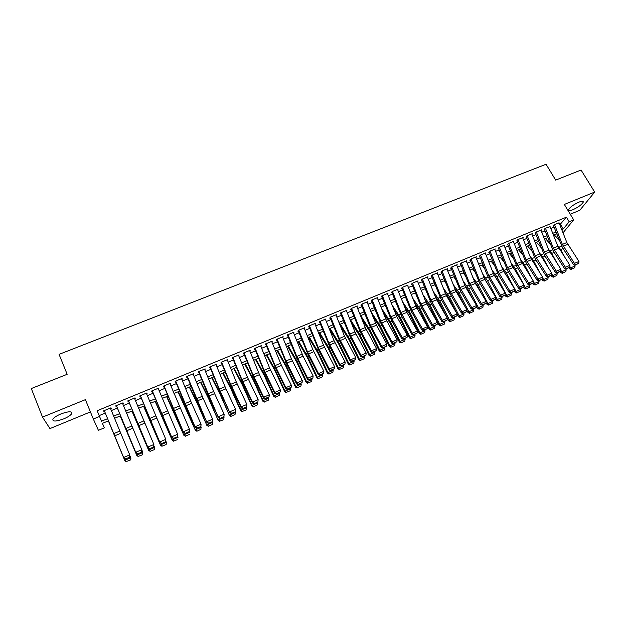 <?xml version="1.0" encoding="UTF-8"?>
<svg xmlns="http://www.w3.org/2000/svg" width="626" height="626" viewBox="0 0 626 626"><rect width="100%" height="100%" fill="white"/><g stroke="black" fill="none" stroke-linecap="round" stroke-linejoin="round"><path stroke-width="0.94" d="M63.719 418.872C67.851 417.119 70.511 415.39 71.693 413.692C72.233 411.118 68.649 411.196 60.918 413.935C56.77 415.703 54.094 417.432 52.905 419.123C52.404 421.728 56.011 421.642 63.719 418.872M572.798 209.765C578.134 207.292 581.609 204.772 583.213 202.214C583.51 200.938 582.086 200.907 578.933 202.128C573.565 204.608 570.083 207.128 568.486 209.671C568.189 210.962 569.629 210.993 572.798 209.765M102.453 423.34L104.307 427.855L98.407 430.32L93.329 419.021L99.518 416.447L101.514 421.204L107.578 418.677M570.255 214.225L579.778 210.297L594.7 192.072L581.053 170.029L555.685 180.116L546.044 164.255L59.071 354.355L67.17 374.293L31.3 388.543L42.513 417.127L49.955 428.591L90.426 411.916M558.243 237.763L557.226 238.193M110.677 408.88L111.248 408.645L110.951 407.823L103.658 410.836L103.979 411.65L104.597 411.392L123.979 458.381L123.635 457.504L129.731 454.883L129.652 457.356L125.263 458.842L129.652 457.356M122.759 403.88L123.299 403.66L123.04 402.831L115.794 405.82L116.076 406.642L116.726 406.376M134.754 398.918L135.247 398.715L135.028 397.87L127.845 400.843L128.087 401.681L128.768 401.399M146.656 393.997L147.118 393.809L146.938 392.948L139.801 395.898L140.005 396.743L140.717 396.454M158.472 389.106L158.754 388.065L151.672 390.992L151.836 391.853L152.572 391.547M170.194 384.254L170.475 383.214L163.456 386.125L163.582 386.993L164.348 386.68M181.837 379.442L182.119 378.401L175.147 381.289L175.241 382.173L176.031 381.844M193.395 374.661L193.677 373.628L186.751 376.492L186.806 377.384L187.628 377.048M204.858 369.919L205.148 368.886L198.27 371.727L198.293 372.634L199.138 372.29M216.244 365.208L216.533 364.183L209.71 367L209.694 367.916L210.563 367.556M227.551 360.529L227.833 359.504L221.064 362.305L221.017 363.236L221.909 362.869M238.772 355.889L239.054 354.872L232.332 357.649L232.254 358.588L233.169 358.205M249.907 351.28L250.197 350.263L243.522 353.025L243.404 353.972L244.351 353.58M260.972 346.71L261.253 345.693L254.625 348.432L254.477 349.394L255.447 348.995M271.95 342.164L272.232 341.154L265.659 343.87L265.471 344.848L266.465 344.433M282.85 337.657L283.132 336.647L276.606 339.347L276.387 340.333L277.412 339.91M293.672 333.181L293.962 332.171L287.475 334.855L287.224 335.849L288.273 335.419M304.416 328.728L304.705 327.734L298.266 330.395L297.992 331.397L299.056 330.951M315.066 324.276L315.371 323.321L308.978 325.966L308.673 326.975M325.653 319.863L325.966 318.939L319.62 321.568L319.283 322.586M336.162 315.481L336.491 314.588L330.184 317.194L329.816 318.227M346.593 311.138L346.937 310.277L340.677 312.859L340.278 313.9M356.961 306.818L357.305 305.989L351.092 308.555L350.67 309.604M367.251 302.538L367.611 301.724L361.437 304.283L360.983 305.339M377.47 298.289L377.838 297.499L371.711 300.034L371.226 301.098M387.627 294.071L387.995 293.297L381.915 295.816L381.398 296.888M397.706 289.877L398.089 289.126L392.04 291.63L391.508 292.71M407.722 285.722L408.105 284.986L402.103 287.467L401.54 288.563M417.667 281.59L418.058 280.871L412.096 283.335L411.501 284.439M427.542 277.49L427.941 276.786L422.018 279.235L421.4 280.346M437.355 273.413L437.754 272.733L431.877 275.166L431.236 276.277M447.097 269.376L447.504 268.703L441.666 271.113L440.994 272.24M456.777 265.354L457.191 264.696L451.385 267.099L450.697 268.225M466.393 261.371L466.808 260.721L461.041 263.108L460.329 264.242M475.94 257.411L476.363 256.77L470.635 259.141L469.891 260.283M485.432 253.475L485.854 252.849L480.165 255.197L479.399 256.355M494.853 249.571L495.276 248.952L489.626 251.284L488.836 252.45M504.212 245.689L504.642 245.079L499.032 247.403L498.218 248.569M513.516 241.832L513.946 241.237L508.367 243.537L507.529 244.711M522.749 238.005L523.187 237.418L517.647 239.703L516.786 240.885M531.928 234.202L532.366 233.623L526.865 235.892L525.981 237.082M541.044 230.423L541.482 229.852L536.02 232.113L535.113 233.302M550.105 226.667L545.113 228.349L544.19 229.546M559.824 224.765L566.42 217.175L97.171 410.742L99.205 415.594L105.278 413.082M111.365 410.554L117.359 408.074M123.447 405.554L129.355 403.105M135.435 400.585L141.265 398.167M147.337 395.655L153.08 393.269M159.145 390.757L164.81 388.41M170.875 385.906L176.454 383.589M182.51 381.085L188.011 378.8M194.06 376.296L199.491 374.051M205.524 371.547L210.876 369.332M216.909 366.828L222.183 364.645M228.208 362.149L233.404 359.997M239.429 357.501L244.555 355.38M250.564 352.892L255.611 350.795M261.621 348.306L266.598 346.248M272.592 343.76L277.506 341.726M283.492 339.245L288.328 337.242M294.314 334.761L299.079 332.789M305.058 330.317L309.753 328.368M315.723 325.896L320.355 323.978M326.31 321.506L330.88 319.62M336.835 317.147L341.326 315.285M347.274 312.82L351.702 310.989M357.642 308.524L362.008 306.717M367.939 304.259L372.243 302.475M378.167 300.026L382.408 298.266M388.323 295.816L392.502 294.087M398.41 291.638L402.526 289.932M408.426 287.49L412.479 285.808M418.379 283.367L422.37 281.716M428.254 279.274L432.19 277.647M438.067 275.205L441.94 273.601M447.817 271.168L451.636 269.587M457.496 267.161L461.252 265.604M467.113 263.178L470.815 261.645M476.668 259.219L480.306 257.709M486.152 255.291L489.743 253.804M495.573 251.386L499.11 249.923M504.939 247.505L508.422 246.065M514.236 243.655L517.663 242.231M523.477 239.828L526.849 238.428M532.656 236.025L535.973 234.648M541.772 232.246L545.043 230.892M550.825 228.498L554.049 227.16M559.104 222.942L554.151 224.617L553.204 225.822M93.329 419.021L85.402 399.646L42.513 417.127M97.171 410.742L99.518 416.447M566.42 217.175L569.175 221.737L573.674 219.867L563.017 232.833M594.7 192.072L564.331 204.444L573.674 219.867M108.47 420.836L102.421 423.356L104.307 427.855M556.702 233.874L553.486 235.212M547.703 237.622L544.44 238.983M538.65 241.401L535.332 242.786M529.533 245.204L526.161 246.605M520.362 249.031L516.935 250.455M511.129 252.881L507.647 254.328M501.833 256.762L498.296 258.233M492.474 260.659L488.883 262.161M483.053 264.595L479.406 266.113M473.569 268.546L469.868 270.088M464.022 272.529L460.267 274.094M454.406 276.535L450.595 278.132M444.734 280.573L440.86 282.193M434.984 284.642L431.056 286.278M425.179 288.735L421.188 290.394M415.304 292.851L411.251 294.541M405.358 296.998L401.25 298.712M395.342 301.176L391.172 302.914M385.264 305.378L381.031 307.147M375.115 309.612L370.819 311.404M364.895 313.876L360.529 315.7M354.598 318.172L350.177 320.019M344.23 322.492L339.746 324.37M333.799 326.85L329.237 328.752M323.282 331.232L318.657 333.165M312.695 335.646L308.008 337.602M302.037 340.098L297.272 342.078M291.301 344.574L286.465 346.585M280.487 349.081L275.581 351.131M269.595 353.627L264.618 355.701M258.624 358.205L253.577 360.31M247.575 362.814L242.458 364.95M236.448 367.454L231.252 369.622M225.235 372.134L219.969 374.325M213.943 376.836L208.599 379.066M202.566 381.586L197.143 383.848M191.11 386.367L185.609 388.66M179.56 391.18L173.981 393.504M167.932 396.031L162.275 398.394M156.218 400.914L150.475 403.308M144.41 405.844L138.589 408.269M132.524 410.805L126.616 413.262M120.536 415.797L114.55 418.301M556.467 237.317L557.539 235.994M561.733 229.601L563.29 228.952L569.175 221.737M113.666 416.141L119.652 413.645M125.732 411.118L131.64 408.661M137.712 406.133L143.534 403.707M149.598 401.18L155.342 398.793M161.406 396.266L167.064 393.91M173.12 391.391L178.7 389.067M184.74 386.547L190.249 384.262M196.282 381.743L201.713 379.489M207.746 376.977L213.09 374.747M219.116 372.243L224.382 370.044M230.407 367.54L235.603 365.381M241.613 362.877L246.73 360.74M252.74 358.244L257.787 356.139M263.789 353.643L268.757 351.569M274.751 349.081L279.658 347.039M285.644 344.543L290.472 342.532M296.45 340.043L301.216 338.063M307.186 335.575L311.881 333.619M317.844 331.138L322.468 329.213M328.423 326.733L332.985 324.831M338.932 322.359L343.424 320.489M349.363 318.016L353.792 316.169M359.731 313.704L364.089 311.881M370.021 309.416L374.317 307.624M380.232 305.159L384.466 303.399M390.381 300.942L394.552 299.205M400.46 296.74L404.568 295.034M410.468 292.577L414.514 290.894M420.406 288.437L424.397 286.778M430.281 284.329L434.209 282.694M440.086 280.245L443.951 278.633M449.82 276.191L453.639 274.603M459.492 272.169L463.248 270.604M469.101 268.163L472.802 266.629M478.647 264.195L482.286 262.677M488.123 260.244L491.715 258.749M497.537 256.324L501.074 254.852M506.896 252.435L510.37 250.987M516.184 248.561L519.611 247.137M525.417 244.719L528.79 243.318M534.588 240.9L537.906 239.523M543.697 237.113L546.967 235.752M552.742 233.341L555.966 232.003M560.583 224.452L563.29 228.952M99.205 415.594L101.514 421.204M282.545 336.89L282.905 337.633M271.676 341.381L272.036 342.132M260.729 345.912L261.089 346.663M249.704 350.466L250.056 351.225M238.6 355.059L238.952 355.818M227.41 359.684L227.762 360.443M216.142 364.34L216.494 365.107M204.796 369.027L205.148 369.802M193.364 373.753L193.708 374.528M181.845 378.519L182.189 379.293M170.241 383.315L170.585 384.098M158.55 388.143L158.894 388.934M146.774 393.011L147.118 393.809M134.911 397.917L135.247 398.715M122.962 402.862L123.299 403.66M110.912 407.839L111.248 408.645M558.979 222.621L566.843 242.52L578.964 261.449L574.465 263.382L575.623 264.642L575.263 265.142L578.768 263.28L575.623 264.642M554.487 224.476L562.367 244.414L574.465 263.382L573.557 264.657L562.445 247.56L553.47 225.712M573.557 264.657L575.263 265.142M578.768 263.28L578.964 261.449M569.034 267.834L569.543 268.781L570.63 267.865L569.84 266.418M565.513 258.468L560.693 249.617L557.563 245.517M559.386 240.658L554.315 234.867M571.648 269.078L574.762 267.732L571.648 269.078L570.63 267.865L575.083 265.94L574.535 264.939M575.083 265.94L574.762 267.732M571.209 269.446L569.543 268.781M549.972 226.346L557.876 246.308L569.957 265.33L565.434 267.279L566.6 268.531L566.248 269.031L569.77 267.161L566.6 268.531M545.449 228.216L553.368 248.209L565.434 267.279L564.55 268.538L553.462 251.355L544.463 229.437M564.55 268.538L566.248 269.031M569.77 267.161L569.957 265.33M540.911 230.086L548.846 250.118L560.896 269.227L556.342 271.191L557.516 272.451L557.171 272.952L560.7 271.074L557.516 272.451M536.365 231.972L544.307 252.028L556.342 271.191L555.473 272.451L544.424 255.181L535.394 233.185M555.473 272.451L557.171 272.952M560.7 271.074L560.896 269.227M531.795 233.858L539.753 253.953L551.772 273.155L547.187 275.135L548.376 276.387L548.032 276.888L551.576 275.01L548.376 276.387M527.209 235.752L535.191 255.877L547.187 275.135L546.341 276.387L535.324 259.023L526.27 236.964M546.341 276.387L548.032 276.888M551.576 275.01L551.772 273.155M522.616 237.653L530.605 257.81L542.585 277.115L537.977 279.102L539.166 280.362L538.837 280.855L542.398 278.969L539.166 280.362M517.999 239.562L526.012 259.751L537.977 279.102L537.155 280.346L526.169 262.897L517.084 240.76M537.155 280.346L538.837 280.855M542.398 278.969L542.585 277.115M560.106 271.684L560.614 272.631L561.678 271.723L560.802 270.111M557.281 263.609L551.749 253.405L548.407 249.015M550.285 244.132L545.457 238.561M562.704 272.944L565.841 271.59L562.704 272.944L561.678 271.723L566.162 269.79L565.661 268.867M566.162 269.79L565.841 271.59M562.281 273.304L560.614 272.631M551.115 275.557L551.631 276.512L552.672 275.612L551.702 273.82M549.025 268.851L542.75 257.216L539.189 252.521M541.114 247.614L536.552 242.278M553.705 276.833L556.866 275.471L553.705 276.833L552.672 275.612L557.187 273.664L556.725 272.819M557.187 273.664L556.866 275.471M553.29 277.193L551.631 276.512M542.069 279.454L542.585 280.417L543.603 279.525L542.546 277.545M540.747 274.211L533.688 261.05L529.901 256.034M531.873 251.104L527.577 246.018M544.651 280.753L547.828 279.376L544.651 280.753L543.603 279.525L548.149 277.568L547.734 276.802M548.149 277.568L547.828 279.376M544.237 281.105L542.585 280.417M532.922 283.304L533.477 284.353L534.479 283.468L533.321 281.301M532.452 279.673L524.572 264.915L520.55 259.555M522.577 254.602L518.555 249.782M535.535 284.689L538.728 283.304L535.535 284.689L534.479 283.468L539.049 281.497L538.681 280.808M539.049 281.497L538.728 283.304M535.136 285.041L533.477 284.353M513.375 241.472L521.395 261.691L533.344 281.09L528.696 283.093L529.901 284.353L529.58 284.853L533.149 282.952L529.901 284.353M508.727 243.397L516.771 263.648L528.696 283.093L527.898 284.329L516.951 266.801L507.835 244.586M527.898 284.329L529.58 284.853M533.149 282.952L533.344 281.09M513.727 268.538L514.392 269.603M523.712 287.17L524.314 288.304L525.292 287.436L515.394 268.797L511.121 263.084M513.203 258.108L509.47 253.569M526.356 288.656L529.573 287.264L526.356 288.656L525.292 287.436L529.893 285.448L529.573 284.846M529.893 285.448L529.573 287.264M525.965 289.009L524.314 288.304M504.071 245.322L512.123 265.604L524.04 285.096L519.361 287.115L520.574 288.383L520.261 288.868L523.845 286.966L520.574 288.383M499.392 247.254L507.467 267.568L519.361 287.115L518.586 288.343L507.67 270.722L498.523 248.444M518.586 288.343L520.261 288.868M523.845 286.966L524.04 285.096M503.773 271.481L506.09 275.237M514.439 291.059L515.088 292.287L516.043 291.426L506.16 272.709L501.629 266.613M503.758 261.613L500.323 257.388M517.115 292.647L520.362 291.246L517.115 292.647L516.043 291.426L520.675 289.423L520.355 288.829M520.675 289.423L520.362 291.246M516.74 292.991L515.088 292.287M494.704 249.187L502.795 269.54L514.666 289.134L509.963 291.16L511.176 292.428L510.879 292.921L514.47 291.012L511.176 292.428M489.994 251.136L498.108 271.52L509.963 291.16L509.204 292.389L498.335 274.673L489.149 252.317M509.204 292.389L510.879 292.921M514.47 291.012L514.666 289.134M493.953 274.704L497.772 280.996M505.065 294.885L505.8 296.301L506.731 295.441L496.864 276.645L492.059 270.142M494.243 265.127L491.12 261.222M507.819 296.669L511.082 295.261L507.819 296.669L506.731 295.441L511.395 293.43L511.082 292.827M511.395 293.43L511.082 295.261M507.443 297.014L505.8 296.301M485.275 253.092L493.398 273.499L505.237 293.195L500.495 295.237L501.723 296.505L501.434 296.99L505.041 295.073L501.723 296.505M480.541 255.048L488.679 275.495L500.495 295.237L499.767 296.45L487.513 275.808L479.719 256.222M499.767 296.45L501.434 296.99M505.041 295.073L505.237 293.195M484.203 278.108L489.446 286.911M495.596 298.688L496.457 300.339L497.357 299.486L487.498 280.612L482.419 273.672M484.657 268.632L481.856 265.088M498.46 300.715L501.739 299.291L498.46 300.715L497.357 299.486L502.052 297.46L501.739 296.857M502.052 297.46L501.739 299.291M498.093 301.051L496.457 300.339M475.783 257.012L484.884 279.392L495.737 297.287L490.964 299.338L492.208 300.613L491.919 301.09L495.542 299.173L492.208 300.613M471.018 258.984L479.187 279.493L490.964 299.338L490.26 300.55L479.461 282.655L470.22 260.15M490.26 300.55L491.919 301.09M495.542 299.173L495.737 297.287M474.461 281.606L477.223 285.487L481.112 292.984M486.066 302.514L487.044 304.4L487.928 303.555L478.076 284.603L472.7 277.201M475.001 272.146L472.528 268.977M489.039 304.784L492.341 303.36L489.039 304.784L487.928 303.555L492.654 301.521L492.333 300.918M492.654 301.521L492.341 303.36M488.679 305.12L487.044 304.4M466.229 260.964L475.361 283.421L486.175 301.403L481.371 303.469L482.623 304.745L482.349 305.222L485.987 303.297L482.623 304.745M461.425 262.943L469.633 283.523L481.371 303.469L480.69 304.674L469.93 286.685L460.658 264.102M480.69 304.674L482.349 305.222M485.987 303.297L486.175 301.403M464.672 285.135L467.763 289.502L472.787 299.228M476.472 306.357L477.568 308.493L478.428 307.656L468.592 288.617L462.911 280.722M465.259 275.643L463.146 272.897M479.547 308.884L482.873 307.452L479.547 308.884L478.428 307.656L483.186 305.605L482.873 304.995M483.186 305.605L482.873 307.452M479.203 309.221L477.568 308.493M456.612 264.939L465.775 287.467L476.55 305.543L471.714 307.632L472.974 308.908L472.708 309.385L476.355 307.444L472.974 308.908M451.776 266.934L460.016 287.584L471.714 307.632L471.057 308.821L460.337 290.746L451.033 268.084M471.057 308.821L472.708 309.385M476.355 307.444L476.55 305.543M454.805 288.664L458.24 293.531L464.469 305.66M466.808 310.23L468.029 312.609L468.866 311.787L459.038 292.663L453.036 284.243M455.446 279.149L453.693 276.841M470.001 313.016L473.35 311.568L470.001 313.016L468.866 311.787L473.655 309.721L473.342 309.111M473.655 309.721L473.35 311.568M469.664 313.344L468.029 312.609M446.925 268.937L456.127 291.552L466.863 309.721L461.988 311.818L463.256 313.094L463.005 313.571L466.667 311.623L463.256 313.094M442.058 270.956L450.337 291.669L461.988 311.818L461.362 313L450.681 294.83L441.338 272.091M461.362 313L463.005 313.571M466.667 311.623L466.863 309.721M444.851 292.185L448.646 297.593L456.158 312.304M457.082 314.119L458.428 316.756L459.241 315.942L449.429 296.732L443.083 287.749M445.555 282.639L444.178 280.808M460.384 317.171L463.756 315.715L460.384 317.171L459.241 315.942L464.062 313.861L463.749 313.25M464.062 313.861L463.756 315.715M460.055 317.492L458.428 316.756M437.175 272.975L446.408 295.652L457.105 313.923L452.199 316.028L453.474 317.312L453.232 317.781L456.91 315.833L453.474 317.312M432.276 274.994L440.587 295.777L452.199 316.028L451.596 317.21L440.954 298.938L431.588 276.129M451.596 317.21L453.232 317.781M456.91 315.833L457.105 313.923M427.362 277.028L436.627 299.791L447.277 318.149L442.339 320.277L443.631 321.561L443.396 322.022L447.081 320.066L443.631 321.561M422.425 279.071L430.766 299.917L442.339 320.277L441.76 321.451L431.165 303.078L421.76 280.198M441.76 321.451L443.396 322.022M447.081 320.066L447.277 318.149M417.472 281.113L426.775 303.954L437.386 322.406L432.417 324.55L433.716 325.833L433.489 326.303L437.191 324.331L433.716 325.833M412.511 283.171L420.883 304.087L432.417 324.55L431.862 325.716L421.306 307.249L411.869 284.282M431.862 325.716L433.489 326.303M437.191 324.331L437.386 322.406M407.526 285.229L415.922 306.184L427.425 326.702L422.417 328.853L423.724 330.137L423.512 330.598L427.229 328.627L423.724 330.137M402.518 287.295L410.938 308.282L422.417 328.853L421.893 330.012L411.384 311.451L401.915 288.406M421.893 330.012L423.512 330.598M427.229 328.627L427.425 326.702M397.502 289.368L406.877 312.366L417.393 331.021L412.354 333.188L413.669 334.48L413.473 334.933L417.198 332.954L413.669 334.48M392.463 291.45L400.914 312.515L412.354 333.188L411.853 334.339L401.391 315.676L391.884 292.553M411.853 334.339L413.473 334.933M417.198 332.954L417.393 331.021M387.416 293.539L396.821 316.615L407.299 335.364L402.221 337.555L403.551 338.846L403.355 339.3L407.096 337.312L403.551 338.846M382.345 295.636L390.827 316.764L402.221 337.555L401.743 338.689L391.328 319.933L381.79 296.732M401.743 338.689L403.355 339.3M407.096 337.312L407.299 335.364M377.251 297.741L385.757 318.908L397.127 339.746L392.009 341.945L393.355 343.236L393.167 343.69L396.931 341.694L393.355 343.236M372.149 299.854L380.671 321.052L392.009 341.945L391.563 343.079L379.786 321.24L371.625 300.934M391.563 343.079L393.167 343.69M396.931 341.694L397.127 339.746M367.024 301.975L376.5 325.199L386.884 344.159L381.735 346.374L382.916 348.111L386.688 346.115L383.081 347.665M361.883 304.095L370.435 325.363L381.735 346.374L381.312 347.493L369.583 325.543L361.39 305.167M381.312 347.493L382.916 348.111M386.688 346.115L386.884 344.159M356.718 306.231L365.294 327.539L376.57 348.596L371.382 350.826L372.587 352.571L376.375 350.56L372.744 352.125M351.546 308.368L360.138 329.714L371.382 350.826L370.991 351.945L360.717 332.875L351.076 309.432M370.991 351.945L372.587 352.571M376.375 350.56L376.57 348.596M346.342 310.519L354.958 331.897L366.179 353.072L360.959 355.318L362.18 357.055L365.983 355.044L362.329 356.617M341.131 312.671L349.762 334.088L360.959 355.318L360.599 356.421L350.372 337.257L340.7 313.728M360.599 356.421L362.18 357.055M365.983 355.044L366.179 353.072M335.896 314.839L344.55 336.287L355.717 357.571L350.458 359.84L351.71 361.578L355.521 359.551L351.843 361.139M330.645 317.006L339.315 338.494L350.458 359.84L350.13 360.936L339.949 341.663L330.246 318.055M350.13 360.936L351.71 361.578M355.521 359.551L355.717 357.571M325.379 319.19L334.065 340.708L345.184 362.11L339.887 364.387L341.154 366.124L344.989 364.097L341.28 365.694M320.089 321.373L328.799 342.931L339.887 364.387L339.582 365.474L329.464 346.1L319.722 322.406M339.582 365.474L341.154 366.124M344.989 364.097L345.184 362.11M314.784 323.564L323.509 345.161L334.574 366.68L329.237 368.972L330.536 370.709L334.378 368.667L330.645 370.279M309.455 325.77L318.204 347.399L329.237 368.972L328.963 370.052L318.892 350.568L309.119 326.795M328.963 370.052L330.536 370.709M334.378 368.667L334.574 366.68M304.111 327.977L312.875 349.644L323.885 371.281L318.517 373.597L319.831 375.326L323.689 373.276L319.933 374.896M298.743 330.192L307.53 351.898L318.517 373.597L318.274 374.661L308.25 355.067L298.438 331.209M318.274 374.661L319.831 375.326M323.689 373.276L323.885 371.281M293.367 332.422L303.101 356.217L313.125 375.913L307.71 378.245L309.048 379.974L312.922 377.924L309.142 379.552M287.96 334.652L296.787 356.437L307.71 378.245L307.499 379.301L296.137 356.523L287.686 335.653M307.499 379.301L309.048 379.974M312.922 377.924L313.125 375.913M282.537 336.898L291.38 358.714L302.28 380.585L296.834 382.932L298.195 384.661L302.084 382.596L298.273 384.239M277.099 339.143L285.957 360.999L296.834 382.932L296.646 383.981L286.739 364.168L276.856 340.137M296.646 383.981L298.195 384.661M302.084 382.596L302.28 380.585M271.637 341.397L281.45 365.373L291.364 385.287L285.871 387.65L287.264 389.372L291.16 387.306L287.318 388.957M266.16 343.666L275.057 365.6L285.871 387.65L285.722 388.683L275.87 368.761L265.948 344.652M285.722 388.683L287.264 389.372M291.16 387.306L291.364 385.287M260.659 345.943L269.579 367.908L280.362 390.021L274.83 392.4L276.246 394.13L280.166 392.048L276.293 393.715M255.134 348.22L264.078 370.232L274.83 392.4L274.712 393.433L264.923 373.393L254.962 349.191M274.712 393.433L276.246 394.13M280.166 392.048L280.362 390.021M249.594 350.513L259.485 374.653L269.282 394.795L263.71 397.189L265.15 398.911L269.086 396.829L265.189 398.504M244.038 352.814L253.014 374.896L263.71 397.189L263.624 398.206L253.89 378.057L243.897 353.768M263.624 398.206L265.15 398.911M269.086 396.829L269.282 394.795M238.459 355.114L247.458 377.243L258.123 399.599L257.896 402.041L253.976 403.731L257.896 402.041M232.856 357.43L241.879 379.591L252.513 402.017L252.458 403.019L242.778 382.76L232.755 358.385M254 403.332L252.513 402.017L258.123 399.599L257.92 401.642M252.458 403.019L253.976 403.731M227.23 359.754L236.276 381.954L246.879 404.435L246.667 406.884L242.716 408.59L246.667 406.884M221.588 362.086L230.658 384.325L241.229 406.877L241.206 407.87L231.589 387.494L221.526 363.025M242.724 408.191L241.229 406.877L246.879 404.435L246.675 406.485M241.206 407.87L242.716 408.59M215.931 364.426L225.939 388.832L235.556 409.318L235.353 411.767L231.37 413.481L235.353 411.767M210.25 366.781L219.35 389.098L229.875 412.753L220.321 392.259L210.211 367.705M231.37 413.09L229.859 411.767L235.556 409.318L235.353 411.368M229.875 412.753L231.37 413.481M204.545 369.137L214.593 393.621L224.147 414.232L223.951 416.681L219.945 418.411L223.951 416.681M198.818 371.5L218.458 417.675L208.967 397.064L198.825 372.415M219.929 418.019L218.404 416.697L224.147 414.232L223.944 416.29M218.458 417.675L219.945 418.411M193.074 373.878L203.16 398.457L212.652 419.177L212.472 421.634L208.435 423.379L212.472 421.634M187.307 376.265L206.956 422.628L196.141 398.692L187.346 377.165M208.403 422.996L206.87 421.666L212.652 419.177L212.449 421.251M206.956 422.628L208.435 423.379M181.517 378.652L191.65 403.324L201.071 424.162L200.907 426.619L196.791 427.996L200.907 426.619L200.954 429.303L196.908 431.251L200.954 429.303M175.703 381.054L195.367 427.621L184.623 403.551L175.789 381.946M196.791 427.996L195.242 426.674L201.071 424.162L200.868 426.243M195.367 427.621L196.838 428.38M169.873 383.464L189.404 429.186L189.255 431.65L185.155 433.419L189.255 431.65M164.02 385.89L183.692 432.652L164.137 386.766M185.093 433.043L183.535 431.713L189.404 429.186L189.201 431.275M183.692 432.652L185.155 433.419M158.143 388.316L177.643 434.248L177.51 436.713L173.386 438.497L177.51 436.713M152.251 390.749L171.931 437.723L152.408 391.618M173.308 438.13L171.735 436.792L177.643 434.248L177.44 436.345M171.931 437.723L173.386 438.497M146.327 393.198L165.804 439.35L165.687 441.815L161.524 443.615L165.687 441.815M140.388 395.655L160.076 442.825L140.584 396.508M161.43 443.247L159.849 441.917L165.804 439.35L165.6 441.447M160.076 442.825L161.524 443.615M134.426 398.12L153.871 444.491L153.769 446.956L149.575 448.764L153.769 446.956M128.44 400.593L148.135 447.973L128.674 401.438M149.465 448.404L147.869 447.074L153.871 444.491L153.667 446.596M148.135 447.973L149.575 448.764M122.43 403.081L142.133 450.563L141.758 452.136L137.532 453.96L141.758 452.136M116.397 405.57L136.1 453.154L116.671 406.399M137.407 453.607L135.795 452.269L141.844 449.664L141.64 451.784M136.1 453.154L137.532 453.96M110.34 408.074L129.731 454.883L129.527 457.003M104.268 410.586L123.635 457.504L125.263 458.842M123.979 458.381L125.396 459.194M434.82 295.691L438.998 301.685L448.764 320.927L449.546 320.121L439.749 300.832L433.043 291.239M435.579 286.113L434.608 284.799M450.704 321.357L454.1 319.886L450.704 321.357L449.546 320.121L454.398 318.031L454.085 317.413M454.398 318.031L454.1 319.886M450.384 321.678L448.764 320.927M424.702 299.173L429.279 305.801L439.029 325.129L439.788 324.338L430.007 304.956L422.918 294.713M425.516 289.572L424.968 288.821M440.954 325.567L444.374 324.088L440.954 325.567L439.788 324.338L444.679 322.226L444.366 321.608M444.679 322.226L444.374 324.088M440.649 325.888L439.029 325.129M414.498 302.64L419.49 309.948L429.233 329.362L429.968 328.58L420.195 309.111L412.706 298.164M431.142 329.808L434.585 328.321L431.142 329.808L429.968 328.58L434.882 326.451L434.569 325.833M434.882 326.451L434.585 328.321M430.844 330.121L429.233 329.362M404.2 306.075L409.639 314.119L419.365 333.619L420.069 332.844L410.312 313.29L402.401 301.583M421.267 334.081L424.725 332.578L421.267 334.081L420.069 332.844L425.031 330.708L424.718 330.082M425.031 330.708L424.725 332.578M420.977 334.386L419.365 333.619M393.809 309.471L399.724 318.321L409.435 337.907L410.108 337.148L400.374 317.507L392.001 304.972M411.313 338.376L414.803 336.874L411.313 338.376L410.108 337.148L415.101 334.988L414.788 334.362M415.101 334.988L414.803 336.874M411.039 338.682L409.435 337.907M383.315 312.828L389.732 322.554L399.427 342.226L400.084 341.475L390.358 321.741L381.5 308.321M401.297 342.712L404.811 341.186L401.297 342.712L400.084 341.475L405.108 339.308L404.795 338.674M405.108 339.308L404.811 341.186M401.039 343.009L399.427 342.226M372.72 316.138L379.677 326.811L389.356 346.577L389.982 345.834L380.272 326.013L370.905 311.615M391.211 347.07L394.748 345.536L391.211 347.07L389.982 345.834L395.045 343.651L394.732 343.017M395.045 343.651L394.748 345.536M390.96 347.367L389.356 346.577M362.016 319.385L369.551 331.099L379.215 350.959L379.818 350.224L370.123 330.309L360.701 315.621M381.054 351.46L384.622 349.918L381.054 351.46L379.818 350.224L384.912 348.025L384.599 347.391M384.912 348.025L384.622 349.918M380.819 351.749L379.215 350.959M351.202 322.562L359.363 335.419L369.004 355.365L369.575 354.637L359.895 334.644L350.56 319.855M370.827 355.881L374.418 354.324L370.827 355.881L369.575 354.637L374.708 352.43L374.395 351.789M374.708 352.43L374.418 354.324M370.6 356.163L369.004 355.365M340.262 325.653L349.097 339.769L358.721 359.801L359.261 359.089L349.605 339.002L340.348 324.111M360.529 360.326L364.144 358.768L360.529 360.326L359.261 359.089L364.426 356.859L364.121 356.217M364.426 356.859L364.144 358.768M360.31 360.615L358.721 359.801M329.26 328.744L338.76 344.151L348.369 364.277L348.878 363.573L339.237 343.392L330.066 328.4M350.161 364.809L353.8 363.236L350.161 364.809L348.878 363.573L354.081 361.327L353.776 360.686M354.081 361.327L353.8 363.236M349.957 365.091L348.369 364.277M318.939 333.048L328.345 348.557L337.938 368.777L338.423 368.088L328.799 347.806L319.714 332.719M339.715 369.324L343.377 367.744L339.715 369.324L338.423 368.088L343.658 365.827L343.353 365.177M343.658 365.827L343.377 367.744M339.519 369.598L337.938 368.777M308.548 337.383L317.867 353.001L327.445 373.315L327.891 372.634L318.29 352.258L309.291 337.07M329.198 373.871L332.891 372.274L329.198 373.871L327.891 372.634L333.165 370.357L332.86 369.708M333.165 370.357L332.891 372.274M329.018 374.145L327.445 373.315M298.086 341.741L307.311 357.469L316.866 377.877L317.288 377.212L307.702 356.742L298.79 341.452M318.611 378.448L322.32 376.844L318.611 378.448L317.288 377.212L322.601 374.919L322.296 374.262M322.601 374.919L322.32 376.844M318.438 378.714L316.866 377.877M287.545 346.139L296.677 361.977L306.216 382.478L306.607 381.821L297.037 361.257L288.218 345.857M307.937 383.057L311.678 381.445L307.937 383.057L306.607 381.821L311.959 379.512L311.654 378.855M311.959 379.512L311.678 381.445M307.781 383.323L306.216 382.478M276.942 350.56L285.972 366.507L295.488 387.111L295.848 386.461L286.301 365.803L277.568 350.302M297.193 387.705L300.965 386.078L297.193 387.705L295.848 386.461L301.239 384.137L300.934 383.48M301.239 384.137L300.965 386.078M297.053 387.964L295.488 387.111M266.253 355.02L275.19 371.077L284.689 391.774L285.018 391.14L275.487 370.381L266.848 354.77M286.372 392.377L290.167 390.741L286.372 392.377L285.018 391.14L290.441 388.793L290.135 388.136M290.441 388.793L290.167 390.741M286.238 392.635L284.689 391.774M255.494 359.504L264.329 375.678L273.805 396.469L274.102 395.851L264.595 374.997L256.05 359.277M275.479 397.087L279.298 395.436L275.479 397.087L274.102 395.851L279.564 393.488L279.266 392.823M279.564 393.488L279.298 395.436M275.354 397.338L273.805 396.469M244.656 364.027L253.389 380.311L262.85 401.203L263.108 400.593L253.624 379.638L245.181 363.808M264.501 401.837L268.351 400.17L264.501 401.837L263.108 400.593L268.617 398.214L268.311 397.549M268.617 398.214L268.351 400.17M264.391 402.08L262.85 401.203M233.748 368.581L242.372 384.974L251.809 405.969L252.035 405.374L242.575 384.317L234.226 368.378M253.444 406.61L257.317 404.936L253.444 406.61L252.035 405.374L257.583 402.98L257.278 402.307M257.583 402.98L257.317 404.936M253.35 406.853L251.809 405.969M222.754 373.166L231.276 389.677L240.689 410.766L240.885 410.187L231.448 389.028L223.2 372.979M242.301 411.431L246.128 409.975L242.301 411.431L240.885 410.187L246.472 407.776L246.167 407.096M246.472 407.776L246.214 409.74M242.223 411.658L240.689 410.766M211.69 377.783L220.102 394.411L229.492 415.601L220.235 393.777L212.089 377.611M231.088 416.274L235.024 414.576L231.088 416.274L229.656 415.03L235.282 412.604L234.977 411.924M235.282 412.604L235.024 414.576M231.017 416.501L229.492 415.601M200.539 382.431L208.849 399.185L218.208 420.476L208.943 398.559L200.899 382.283M219.781 421.165L223.693 419.67L219.781 421.165L218.333 419.921L224.006 417.472L223.701 416.791M224.006 417.472L223.748 419.451M219.734 421.384L218.208 420.476M189.31 387.118L197.503 403.989L206.846 425.383L197.573 403.379L189.631 386.978M208.403 426.079L212.347 424.577L208.403 426.079L206.94 424.835L212.644 422.37L212.347 421.689M212.644 422.37L212.394 424.358M208.364 426.298L206.846 425.383M177.995 391.829L195.398 430.328L186.11 408.23L178.277 391.719M196.932 431.04L195.453 429.796L201.204 427.308M196.908 431.251L195.398 430.328M166.602 396.587L183.864 435.305L174.568 413.113L166.845 396.485M185.382 436.032L189.42 434.491L185.382 436.032L183.887 434.788L189.678 432.284L189.302 431.408M185.366 436.236L183.864 435.305M155.131 401.368L172.244 440.321L155.318 401.289M173.738 441.064L177.823 439.499L173.738 441.064L172.228 439.82L178.066 437.3L177.612 436.228M173.746 441.26L172.244 440.321M143.565 406.196L160.538 445.376L143.722 406.133M162.017 446.135L166.14 444.546L162.017 446.135L160.491 444.883L166.367 442.347L165.835 441.095M166.125 444.35L166.367 442.347L166.14 444.546M162.032 446.322L160.538 445.376M131.922 411.047L148.745 450.47L132.031 411.008M150.201 451.236L154.372 449.64L150.201 451.236L148.659 449.992L154.583 447.433L153.98 446.002M154.348 449.445L154.653 447.919L154.372 449.64M150.232 451.424L148.745 450.47M120.192 415.946L136.867 455.595L120.255 415.914M138.299 456.385L142.517 454.758L138.299 456.385L136.742 455.133L142.712 452.559L142.039 450.947M142.47 454.578L142.712 452.559L142.517 454.758M138.346 456.565L136.867 455.595M108.376 420.875L124.895 460.767L108.392 420.868M126.303 461.565L130.568 459.922L126.303 461.565L124.731 460.321L130.748 457.723L130.005 455.939M130.513 459.75L130.897 458.177L130.568 459.922M126.366 461.745L124.895 460.767M566.843 242.52L562.367 244.414M567.79 244.359L563.314 246.253M560.693 249.617L563.118 248.592M559.018 247.192L561.608 246.096M557.876 246.308L553.368 248.209M558.822 248.146L554.315 250.056M548.846 250.118L544.307 252.028M549.792 251.965L545.254 253.882M539.753 253.953L535.191 255.877M540.7 255.807L536.138 257.74M530.605 257.81L526.012 259.751M531.552 259.673L526.951 261.613M551.749 253.405L554.135 252.395M550.09 250.963L552.625 249.891M542.75 257.216L545.09 256.222M541.091 254.759L543.595 253.71M533.688 261.05L535.997 260.08M532.045 258.585L534.494 257.544M524.572 264.915L526.834 263.953M522.929 262.435L525.339 261.418M521.395 261.691L516.771 263.648M522.342 263.569L517.718 265.518M515.394 268.797L517.616 267.858M513.758 266.308L516.121 265.307M512.123 265.604L507.467 267.568M513.07 267.482L508.414 269.454M506.16 272.709L508.335 271.786M504.525 270.205L506.849 269.227M502.795 269.54L498.108 271.52M503.742 271.426L499.047 273.413M496.864 276.645L498.992 275.745M495.236 274.125L497.506 273.171M493.398 273.499L488.679 275.495M494.344 275.401L489.626 277.396M487.498 280.612L489.587 279.728M485.886 278.077L488.108 277.138M483.945 277.49L479.187 279.493M484.884 279.392L480.134 281.403M478.076 284.603L480.119 283.735M476.464 282.052L478.64 281.137M474.422 281.504L469.633 283.523M475.361 283.421L470.58 285.44M468.592 288.617L470.588 287.772M466.988 286.059L469.109 285.159M464.836 285.55L460.016 287.584M465.775 287.467L460.963 289.509M459.038 292.663L460.986 291.833M457.442 290.088L459.523 289.212M455.188 289.619L450.337 291.669M456.127 291.552L451.276 293.602M449.429 296.732L451.323 295.926M447.84 294.142L449.859 293.289M445.469 293.719L440.587 295.777M446.408 295.652L441.526 297.718M435.688 297.843L430.766 299.917M436.627 299.791L431.713 301.865M425.837 301.998L420.883 304.087M426.775 303.954L421.83 306.044M415.922 306.184L410.938 308.282M416.861 308.141L411.877 310.253M405.938 310.394L400.914 312.515M406.877 312.366L401.861 314.487M395.882 314.635L390.827 316.764M396.821 316.615L391.766 318.751M385.757 318.908L380.671 321.052M386.696 320.888L381.61 323.039M375.561 323.204L370.435 325.363M376.5 325.199L371.382 327.367M365.294 327.539L360.138 329.714M366.233 329.534L361.077 331.717M354.958 331.897L349.762 334.088M355.897 333.908L350.701 336.099M344.55 336.287L339.315 338.494M345.489 338.306L340.254 340.521M334.065 340.708L328.799 342.931M335.004 342.735L329.73 344.965M323.509 345.161L318.204 347.399M324.448 347.203L319.135 349.441M312.875 349.644L307.53 351.898M313.814 351.695L308.469 353.956M302.17 354.167L296.787 356.437M303.101 356.217L297.718 358.495M291.38 358.714L285.957 360.999M292.319 360.779L286.896 363.072M280.518 363.291L275.057 365.6M281.45 365.373L275.988 367.673M269.579 367.908L264.078 370.232M270.51 369.989L265.009 372.321M258.554 372.556L253.014 374.896M259.485 374.653L253.945 376.993M247.458 377.243L241.879 379.591M248.389 379.34L242.81 381.704M236.276 381.954L230.658 384.325M237.207 384.067L231.581 386.445M225.016 386.704L219.35 389.098M225.939 388.832L220.274 391.219M213.669 391.493L207.965 393.903M214.593 393.621L208.888 396.039M202.237 396.313L196.494 398.739M203.16 398.457L197.417 400.883M190.727 401.172L184.936 403.613M191.65 403.324L185.859 405.765M179.122 406.063L173.292 408.52M180.045 408.222L174.216 410.687M167.439 410.992L161.563 413.473M168.363 413.16L162.486 415.648M155.663 415.961L149.747 418.458M156.586 418.137L150.663 420.641M143.8 420.962L137.837 423.473M144.723 423.153L138.753 425.672M131.851 426.001L125.842 428.536M132.767 428.207L126.757 430.743M119.809 431.079L113.752 433.638M120.724 433.294L114.668 435.852M439.749 300.832L441.596 300.05M438.169 298.226L440.141 297.397M430.007 304.956L431.807 304.197M428.427 302.342L430.352 301.529M420.195 309.111L421.947 308.368M418.63 306.482L420.492 305.691M410.312 313.29L412.018 312.57M408.755 310.645L410.57 309.878M400.374 317.507L402.025 316.803M398.817 314.847L400.577 314.103M390.358 321.741L391.954 321.068M388.816 319.072L390.522 318.344M380.272 326.013L381.821 325.356M378.738 323.321L380.389 322.625M370.123 330.309L371.617 329.683M368.597 327.609L370.185 326.936M359.895 334.644L361.335 334.034M358.385 331.921L359.919 331.271M349.605 339.002L350.99 338.416M348.095 336.264L349.574 335.638M339.237 343.392L340.567 342.829M337.735 340.638L339.159 340.035M328.799 347.806L330.074 347.274M327.312 345.043L328.666 344.472M318.29 352.258L319.503 351.749M316.803 349.48L318.102 348.932M307.702 356.742L308.861 356.257M306.231 353.94L307.46 353.424M297.037 361.257L298.14 360.795M295.574 358.44L296.747 357.947M286.301 365.803L287.342 365.365M284.846 362.97L285.957 362.501M275.487 370.381L276.465 369.966M274.047 367.532L275.088 367.094M264.595 374.997L265.51 374.606M263.163 372.134L264.141 371.719M253.624 379.638L254.477 379.278M252.2 376.758L253.115 376.375M242.575 384.317L243.365 383.981M241.166 381.422L242.004 381.062M231.448 389.028L232.176 388.723M230.047 386.117L230.822 385.788M220.235 393.777L220.9 393.496M218.85 390.843L219.554 390.546M208.943 398.559L209.538 398.308M207.566 395.609L208.2 395.342M197.573 403.379L198.098 403.152M196.204 400.405L196.767 400.17M186.11 408.23L186.571 408.035M184.756 405.241L185.241 405.038M174.568 413.113L174.959 412.949M173.222 410.108L173.637 409.936M71.693 413.692L70.981 411.939M583.213 202.214L582.618 201.243"/></g></svg>
